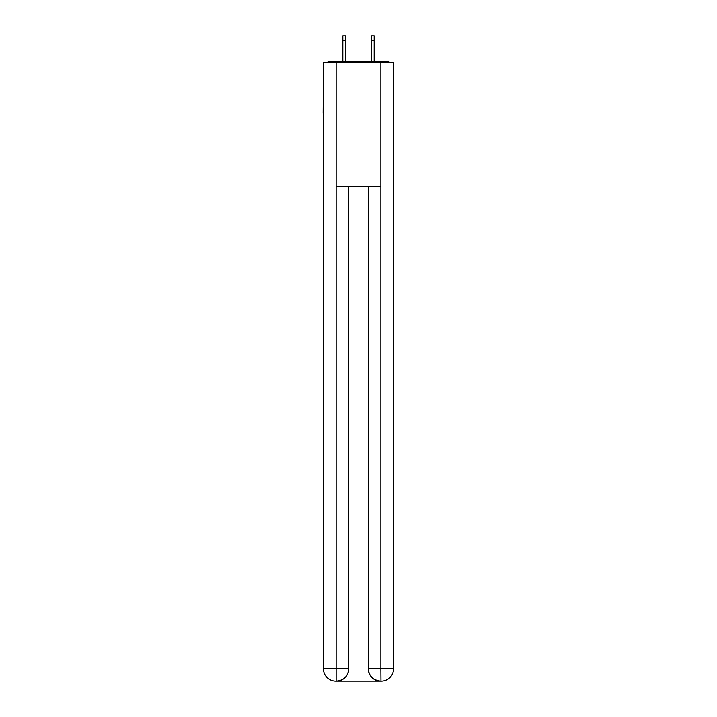 <?xml version="1.0" encoding="UTF-8"?>
<svg xmlns="http://www.w3.org/2000/svg" width="717" height="717" viewBox="0 0 717 717"><rect width="100%" height="100%" fill="white"/><g stroke="black" fill="none" stroke-linecap="round" stroke-linejoin="round"><path stroke-width="1.08" d="M393.552 68.007L393.552 156.458M323.448 113.161L323.448 156.458M323.143 113.161L323.448 68.007M389.976 62.648A3.092 3.092 0 0 0 387.673 61.617L329.327 61.617A3.092 3.092 0 0 0 327.024 62.648M387.673 61.617L374.579 61.617L387.673 61.617M342.421 61.617L329.327 61.617L342.421 61.617M335.825 681.15A12.368 12.368 0 0 1 323.448 668.782L348.704 668.782L348.704 186.348L348.704 668.782A12.368 12.368 0 0 1 336.336 681.15L335.825 681.15A12.368 12.368 0 0 1 323.448 668.782L323.448 62.648L336.13 62.648L336.13 186.348L380.87 186.348L380.87 62.648L336.13 62.648M380.87 62.648L393.552 62.648L393.552 668.782A12.368 12.368 0 0 1 381.175 681.15L380.664 681.15A12.368 12.368 0 0 1 368.296 668.782L368.296 186.348L368.296 668.782C368.923 676.068 373.046 680.191 380.664 681.15L336.336 681.15C343.99 680.352 348.112 676.23 348.704 668.782M368.296 668.782L380.87 668.782L380.969 681.15M336.13 186.348L336.13 681.15M345.513 40.493L342.834 40.493L342.834 35.85L345.513 35.85L345.513 61.617M342.834 40.493L342.834 61.617M374.166 35.85L374.166 40.493L371.487 40.493L371.487 35.85L374.166 35.85M371.487 61.617L371.487 40.493M374.166 61.617L374.166 40.493M380.87 186.348L380.87 668.782L393.552 668.782"/></g></svg>
